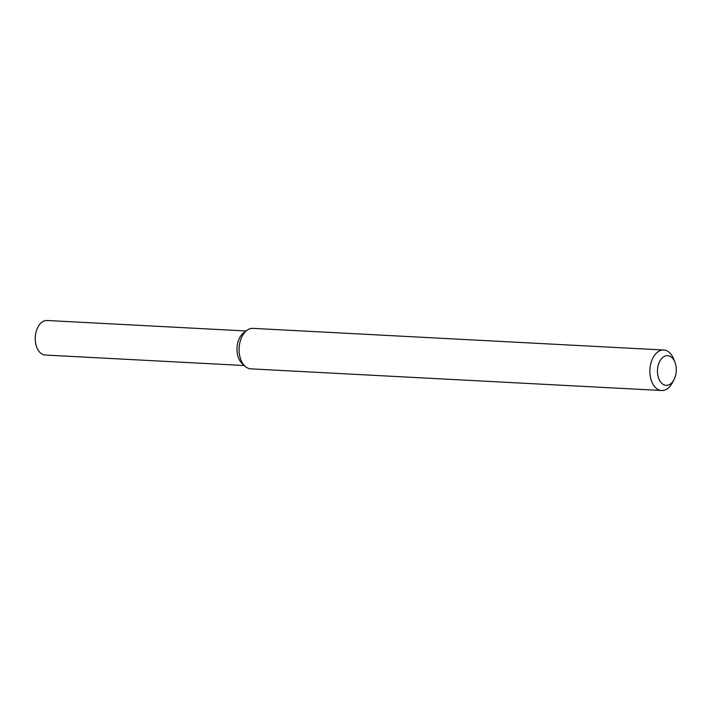 <?xml version="1.0" encoding="UTF-8"?>
<svg xmlns="http://www.w3.org/2000/svg" width="711" height="711" viewBox="0 0 711 711"><rect width="100%" height="100%" fill="white"/><g stroke="black" fill="none" stroke-linecap="round" stroke-linejoin="round"><path stroke-width="1.07" d="M674.028 379.541L672.437 382.607A20.272 12.789 -87 0 1 661.612 390.508L250.841 368.858A20.272 12.789 -87 0 1 244.975 366.174L242.007 363.383A17.295 10.914 -87 0 1 242.167 334.17A17.295 10.914 -87 0 1 243.606 332.872L246.859 330.419A20.272 12.789 -87 0 1 252.974 328.366L663.745 350.016A20.272 12.789 -87 0 1 673.681 359.011L674.935 362.237A14.869 9.376 -87 0 1 674.028 379.541A14.869 9.376 -87 0 1 659.746 380.714A14.869 9.376 -87 0 1 661.932 358.255A14.869 9.376 -87 0 1 674.935 362.237M244.975 366.174A20.272 12.789 -87 0 1 245.171 331.939A20.272 12.789 -87 0 1 246.859 330.419M661.612 390.508A20.272 12.789 -87 0 1 650.218 375.968A20.272 12.789 -87 0 1 655.942 353.589A20.272 12.789 -87 0 1 663.745 350.016M244.291 365.534L45.273 355.047A17.295 10.914 -87 0 1 35.55 342.631A17.295 10.914 -87 0 1 40.429 323.541A17.295 10.914 -87 0 1 47.095 320.492L246.113 330.979M243.5 364.539A17.295 10.914 -87 0 1 237.012 350.452A17.295 10.914 -87 0 1 242.167 334.17"/></g></svg>
